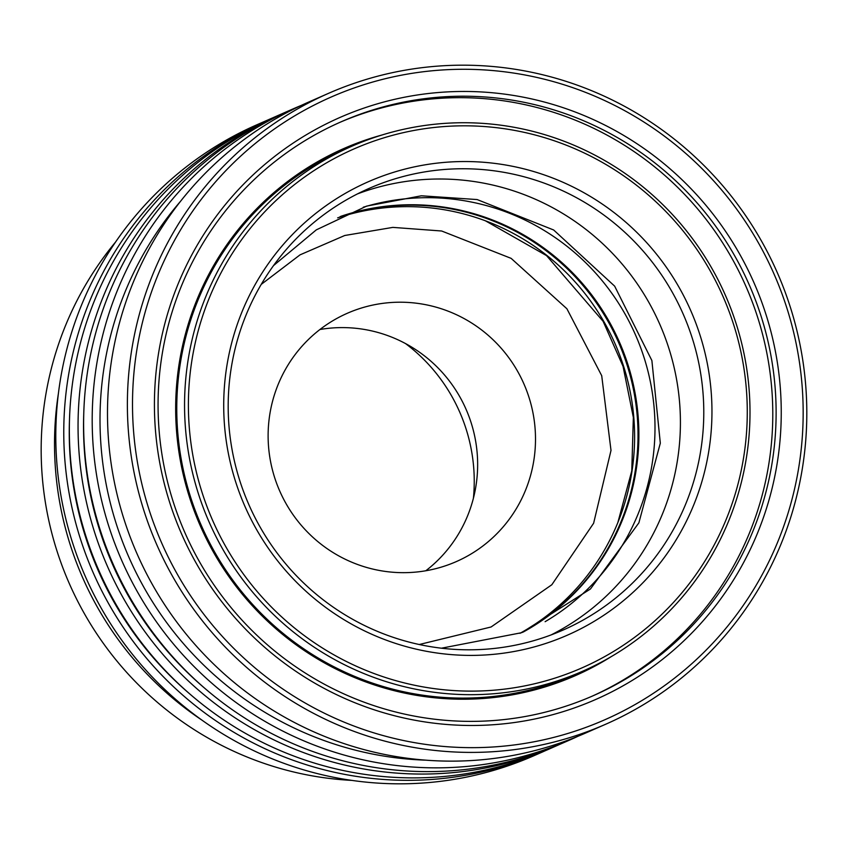 <?xml version="1.0" encoding="UTF-8"?>
<svg xmlns="http://www.w3.org/2000/svg" width="849" height="849" viewBox="0 0 849 849"><rect width="100%" height="100%" fill="white"/><g stroke="black" fill="none" stroke-linecap="round" stroke-linejoin="round"><path stroke-width="1.27" d="M377.932 570.188A135.596 133.325 -113.7 0 1 269.08 451.965A135.596 133.325 -113.7 0 1 347.326 313.27A135.596 133.325 -113.7 0 1 425.699 304.695A135.596 133.325 -113.7 0 1 534.541 422.908A135.596 133.325 -113.7 0 1 456.295 561.603A135.596 133.325 -113.7 0 1 377.932 570.188M425.816 570.761A135.596 133.325 66.3 0 0 473.827 432.364A135.596 133.325 66.3 0 0 367.84 330.081A135.596 133.325 66.3 0 0 319.946 329.508M337.658 217.853A227.829 224.009 -113.7 0 1 450.108 210.817A227.829 224.009 -113.7 0 1 631.518 399.094A227.829 224.009 -113.7 0 1 519.97 633.333M340.056 216.686A227.829 224.009 -113.7 0 1 453.536 209.321A227.829 224.009 -113.7 0 1 634.415 475.716A227.829 224.009 -113.7 0 1 522.443 632.356M340.82 216.325A227.84 224.03 -113.7 0 1 454.374 208.928A227.84 224.03 -113.7 0 1 635.89 397.799A227.84 224.03 -113.7 0 1 523.228 632.038M363.255 207.23A227.84 224.03 -113.7 0 1 470.484 201.86A227.84 224.03 -113.7 0 1 651.438 387.409A227.84 224.03 -113.7 0 1 545.111 621.691M351.815 780.39A327.873 322.387 -113.7 0 1 306.691 774.819A327.873 322.387 -113.7 0 1 115.581 242.018M423.502 645.389A241.18 237.147 -113.7 0 1 232.01 363.372A241.18 237.147 -113.7 0 1 369.071 188.425A241.18 237.147 -113.7 0 1 508.466 173.175A241.18 237.147 -113.7 0 1 699.958 455.191A241.18 237.147 -113.7 0 1 562.887 630.138A241.18 237.147 -113.7 0 1 423.502 645.389M551.065 634.946A241.18 237.147 66.3 0 0 677.852 387.271A241.18 237.147 66.3 0 0 485.097 183.426A241.18 237.147 66.3 0 0 357.525 193.88M708.034 455.595A247.6 243.451 -113.7 0 1 424.224 650.865A247.6 243.451 -113.7 0 1 227.638 361.334A247.6 243.451 -113.7 0 1 511.448 166.075A247.6 243.451 -113.7 0 1 708.034 455.595M544.697 750.983A344.545 338.772 -113.7 0 1 541.927 752.214L533.947 755.716A344.545 338.772 -113.7 0 1 334.814 777.504A344.545 338.772 -113.7 0 1 58.241 477.117A344.545 338.772 -113.7 0 1 257.067 124.697L265.047 121.205A344.545 338.772 -113.7 0 1 267.828 119.996M541.927 752.214A344.545 338.772 -113.7 0 1 342.794 774.012A344.545 338.772 -113.7 0 1 66.211 473.625A344.545 338.772 -113.7 0 1 265.047 121.205M417.91 685.928A283.417 278.674 66.3 0 0 742.779 462.418A283.417 278.674 66.3 0 0 517.763 131.011A283.417 278.674 66.3 0 0 192.893 354.521A283.417 278.674 66.3 0 0 417.91 685.928M416.774 689.43A286.75 281.942 66.3 0 0 582.499 671.294A286.75 281.942 66.3 0 0 747.969 377.985A286.75 281.942 66.3 0 0 517.794 127.987A286.75 281.942 66.3 0 0 352.059 146.134A286.75 281.942 66.3 0 0 186.589 439.432A286.75 281.942 66.3 0 0 416.774 689.43M352.059 146.134L344.269 149.551A286.75 281.942 66.3 0 0 178.799 442.849A286.75 281.942 66.3 0 0 408.985 692.848A286.75 281.942 66.3 0 0 574.709 674.711L582.499 671.294M339.494 122.521A313.419 308.176 -113.7 0 1 518.962 103.419A313.419 308.176 -113.7 0 1 767.814 469.922A313.419 308.176 -113.7 0 1 591.36 696.53M382.146 134.959A287.864 283.035 66.3 0 0 180.232 357.333A287.864 283.035 66.3 0 0 300.769 648.116A287.864 283.035 66.3 0 0 611.089 656.723M558.982 744.711A344.545 338.772 -113.7 0 1 556.201 745.942L547.488 749.773A344.545 338.772 -113.7 0 1 348.355 771.571A344.545 338.772 -113.7 0 1 71.783 471.184A344.545 338.772 -113.7 0 1 270.608 118.764L279.321 114.933A344.545 338.772 -113.7 0 1 282.112 113.724M556.201 745.942A344.545 338.772 -113.7 0 1 357.068 767.74A344.545 338.772 -113.7 0 1 80.496 467.353A344.545 338.772 -113.7 0 1 279.321 114.933M411.882 715.633A313.419 308.176 -113.7 0 1 163.04 349.13A313.419 308.176 -113.7 0 1 341.16 121.789A313.419 308.176 -113.7 0 1 522.305 101.954A313.419 308.176 -113.7 0 1 771.147 468.457A313.419 308.176 -113.7 0 1 593.026 695.798A313.419 308.176 -113.7 0 1 411.882 715.633M776.209 468.977A317.866 312.549 -113.7 0 1 411.839 719.655A317.866 312.549 -113.7 0 1 159.463 347.963A317.866 312.549 -113.7 0 1 523.822 97.285A317.866 312.549 -113.7 0 1 776.209 468.977M407.934 741.421A340.099 334.4 66.3 0 0 797.773 473.211A340.099 334.4 66.3 0 0 527.738 75.519A340.099 334.4 66.3 0 0 137.899 343.728A340.099 334.4 66.3 0 0 407.934 741.421M406.406 746.091A344.545 338.772 66.3 0 0 605.539 724.303A344.545 338.772 66.3 0 0 804.364 371.883A344.545 338.772 66.3 0 0 527.781 71.496A344.545 338.772 66.3 0 0 328.659 93.284A344.545 338.772 66.3 0 0 129.823 445.704A344.545 338.772 66.3 0 0 406.406 746.091M577.957 736.285A344.545 338.772 -113.7 0 1 570.348 739.744L561.762 743.501A344.545 338.772 -113.7 0 1 362.64 765.299A344.545 338.772 -113.7 0 1 86.057 464.912A344.545 338.772 -113.7 0 1 284.882 112.493L293.467 108.725A344.545 338.772 -113.7 0 1 301.151 105.467M570.348 739.744A344.545 338.772 -113.7 0 1 371.215 761.532A344.545 338.772 -113.7 0 1 97.656 358.649A344.545 338.772 -113.7 0 1 293.467 108.725M328.659 93.284L308.76 102.018A344.545 338.772 66.3 0 0 109.935 454.438A344.545 338.772 66.3 0 0 386.518 754.825A344.545 338.772 66.3 0 0 585.64 733.027L605.539 724.303M425.805 760.163A337.318 331.672 -113.7 0 1 373.178 754.156A337.318 331.672 -113.7 0 1 105.361 359.721A337.318 331.672 -113.7 0 1 180.572 201.266M203.845 687.499A338.984 333.307 -113.7 0 1 83.754 413.803M189.571 693.76A338.984 333.307 -113.7 0 1 69.48 420.075M201.712 719.973A327.873 322.387 -113.7 0 1 58.411 393.395M473.413 498.204A170.044 167.2 66.3 0 0 405.578 343.601M617.839 522.591L631.773 470.898L633.343 417.39L623.06 366.375L603.119 321.336L546.544 255.623L485.416 220.804M419.247 644.518L491.104 626.976L551.839 584.738L593.621 523.249L611.004 450.416L601.708 375.683L566.899 308.76L511.13 258.361L441.66 231.002L392.864 227.383L344.758 235.491L300.047 254.849L261.227 284.394M441.427 648.201L521.573 632.707L590.448 588.983L638.873 522.857L660.32 443.157L651.883 360.549L614.655 286.155L553.654 229.983L477.127 199.557L421.38 195.79L366.641 206.105L316.316 229.856L273.537 265.578"/></g></svg>
